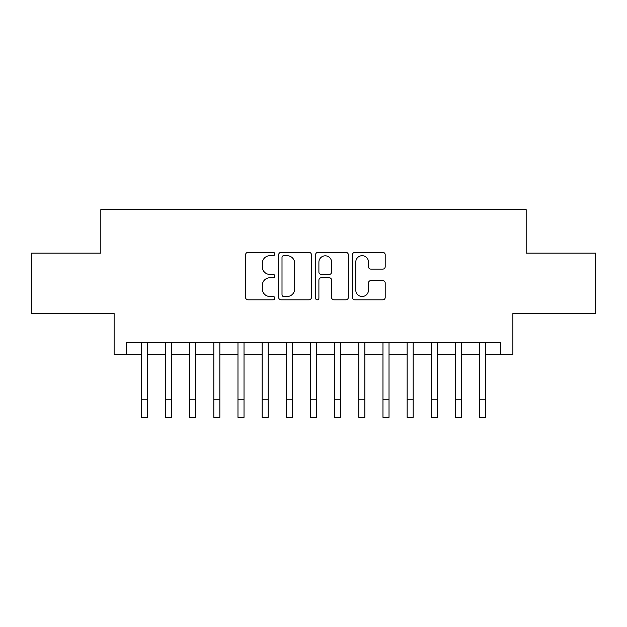<?xml version="1.0" encoding="UTF-8"?>
<svg xmlns="http://www.w3.org/2000/svg" width="627" height="627" viewBox="0 0 627 627"><rect width="100%" height="100%" fill="white"/><g stroke="black" fill="none" stroke-linecap="round" stroke-linejoin="round"><path stroke-width="0.94" d="M274.838 254.037A1.662 1.662 0 0 0 273.176 252.383L247.971 252.383A2.375 2.375 0 0 0 245.596 254.75L245.596 297.449A2.375 2.375 0 0 0 247.971 299.824L273.176 299.824A1.662 1.662 0 0 0 274.838 298.162A1.662 1.662 0 0 0 273.176 296.5L269.908 296.5A7.595 7.595 0 0 1 262.321 288.914L262.321 285.356A7.595 7.595 0 0 1 269.908 277.761L273.176 277.761A1.662 1.662 0 0 0 274.838 276.099A1.662 1.662 0 0 0 273.176 274.438L269.908 274.438A7.595 7.595 0 0 1 262.321 266.851L262.321 263.293A7.595 7.595 0 0 1 269.908 255.698L273.176 255.698A1.662 1.662 0 0 0 274.838 254.037M382.823 269.101A2.375 2.375 0 0 0 385.197 266.734L385.197 254.75A2.375 2.375 0 0 0 382.823 252.383L354.835 252.383A2.375 2.375 0 0 0 352.46 254.75L352.46 297.449A2.375 2.375 0 0 0 354.835 299.824L382.823 299.824A2.375 2.375 0 0 0 385.197 297.449L385.197 282.981A2.375 2.375 0 0 0 382.823 280.606L370.847 280.606A2.375 2.375 0 0 0 368.472 282.981L368.472 290.16A6.348 6.348 0 0 1 362.132 296.5A6.348 6.348 0 0 1 355.783 290.16L355.783 262.047A6.348 6.348 0 0 1 362.132 255.698A6.348 6.348 0 0 1 368.472 262.047L368.472 266.734A2.375 2.375 0 0 0 370.847 269.101L382.823 269.101M126.207 354.647L126.207 342.561L500.793 342.561L500.793 354.647L512.878 354.647L512.878 313.563L595.65 313.563L595.65 253.143L526.171 253.143L526.171 209.645L100.829 209.645L100.829 253.143L31.35 253.143L31.35 313.563L114.122 313.563L114.122 354.647L141.31 354.647M311.423 254.75A2.375 2.375 0 0 0 309.048 252.383L281.061 252.383A2.375 2.375 0 0 0 278.686 254.75L278.686 297.449A2.375 2.375 0 0 0 281.061 299.824L309.048 299.824A2.375 2.375 0 0 0 311.423 297.449L311.423 254.75M317.952 252.383L345.939 252.383A2.375 2.375 0 0 1 348.314 254.75L348.314 297.449A2.375 2.375 0 0 1 345.939 299.824L333.964 299.824A2.375 2.375 0 0 1 331.589 297.449L331.589 280.136A2.375 2.375 0 0 0 329.214 277.761L321.267 277.761A2.375 2.375 0 0 0 318.9 280.136L318.9 298.162A1.662 1.662 0 0 1 317.238 299.824A1.662 1.662 0 0 1 315.577 298.162L315.577 254.75A2.375 2.375 0 0 1 317.952 252.383M147.353 354.647L165.473 354.647M171.516 354.647L189.644 354.647M195.687 354.647L213.815 354.647M219.85 354.647L237.978 354.647M244.021 354.647L262.149 354.647M268.184 354.647L286.312 354.647M292.354 354.647L310.483 354.647M316.517 354.647L334.646 354.647M340.688 354.647L358.816 354.647M364.851 354.647L382.979 354.647M389.022 354.647L407.15 354.647M413.185 354.647L431.313 354.647M437.356 354.647L455.484 354.647M461.527 354.647L479.647 354.647M485.69 354.647L500.793 354.647M283.67 255.698A1.662 1.662 0 0 0 282.009 257.36L282.009 294.839A1.662 1.662 0 0 0 283.67 296.5L287.111 296.5A7.595 7.595 0 0 0 294.698 288.914L294.698 263.293A7.595 7.595 0 0 0 287.111 255.698L283.67 255.698M331.589 262.164A6.348 6.348 0 0 0 325.241 255.816A6.348 6.348 0 0 0 318.9 262.164L318.9 272.071A2.375 2.375 0 0 0 321.267 274.438L329.214 274.438A2.375 2.375 0 0 0 331.589 272.071L331.589 262.164M141.31 399.234L147.353 399.234L147.353 417.355L141.31 417.355L141.31 342.561M147.353 399.234L147.353 342.561M165.473 399.234L171.516 399.234L171.516 417.355L165.473 417.355L165.473 342.561M171.516 399.234L171.516 342.561M189.644 399.234L195.687 399.234L195.687 417.355L189.644 417.355L189.644 342.561M195.687 399.234L195.687 342.561M213.815 399.234L219.85 399.234L219.85 417.355L213.815 417.355L213.815 342.561M219.85 399.234L219.85 342.561M237.978 399.234L244.021 399.234L244.021 417.355L237.978 417.355L237.978 342.561M244.021 399.234L244.021 342.561M262.149 399.234L268.184 399.234L268.184 417.355L262.149 417.355L262.149 342.561M268.184 399.234L268.184 342.561M286.312 399.234L292.354 399.234L292.354 417.355L286.312 417.355L286.312 342.561M292.354 399.234L292.354 342.561M310.483 399.234L316.517 399.234L316.517 417.355L310.483 417.355L310.483 342.561M316.517 399.234L316.517 342.561M334.646 399.234L340.688 399.234L340.688 417.355L334.646 417.355L334.646 342.561M340.688 399.234L340.688 342.561M358.816 399.234L364.851 399.234L364.851 417.355L358.816 417.355L358.816 342.561M364.851 399.234L364.851 342.561M382.979 399.234L389.022 399.234L389.022 417.355L382.979 417.355L382.979 342.561M389.022 399.234L389.022 342.561M407.15 399.234L413.185 399.234L413.185 417.355L407.15 417.355L407.15 342.561M413.185 399.234L413.185 342.561M431.313 399.234L437.356 399.234L437.356 417.355L431.313 417.355L431.313 342.561M437.356 399.234L437.356 342.561M455.484 399.234L461.527 399.234L461.527 417.355L455.484 417.355L455.484 342.561M461.527 399.234L461.527 342.561M479.647 399.234L485.69 399.234L485.69 417.355L479.647 417.355L479.647 342.561M485.69 399.234L485.69 342.561"/></g></svg>
